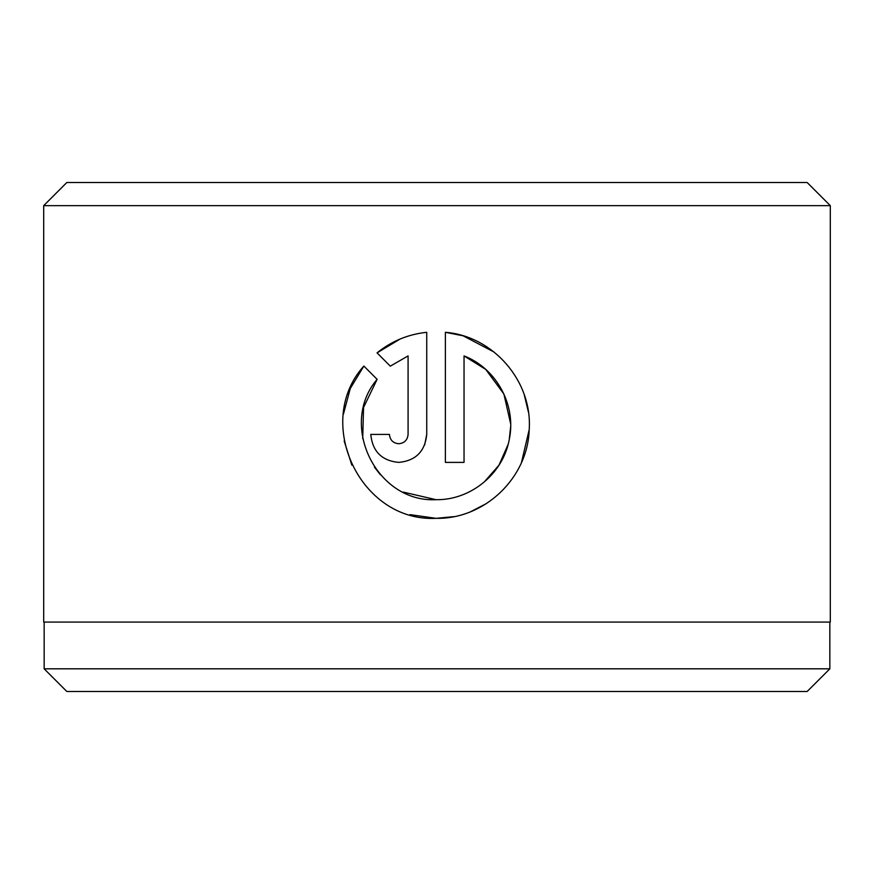 <?xml version="1.0" encoding="UTF-8"?>
<svg xmlns="http://www.w3.org/2000/svg" width="874" height="874" viewBox="0 0 874 874"><rect width="100%" height="100%" fill="white"/><g stroke="black" fill="none" stroke-linecap="round" stroke-linejoin="round"><path stroke-width="1.31" d="M44.159 622.08L44.159 668.818L829.841 668.818L829.841 622.08M362.699 438.672L363.562 407.459L377.12 379.338C338.227 424.611 376.454 502.747 436.06 499.688L403.264 492.095M380.365 474.724L374.433 467.131M462.75 335.725L445.379 332.295C493.526 336.108 532.605 381.49 529.196 429.724C527.776 478.045 484.436 519.331 436.06 518.337L453.672 516.654M470.868 511.596L486.414 503.577M521.472 462.51L529.207 429.615M528.388 411.971L524.258 394.775M494.007 352.014L463.231 335.867M398.752 443.73C393.114 443.194 390.001 440.081 389.433 434.411C390.001 440.081 393.114 443.194 398.752 443.73C404.4 443.194 407.513 440.081 408.082 434.411L408.082 355.915L390.307 366.151L377.044 352.877C391.465 341.188 408.027 334.327 426.731 332.295L426.731 434.411C425.037 451.432 415.718 460.762 398.752 462.39C381.807 460.773 372.477 451.454 370.773 434.411L389.433 434.411M424.666 444.953L426.731 434.411M829.841 668.818L807.161 691.487L66.839 691.487L44.159 668.818M66.839 182.513L807.161 182.513L830.3 205.652L43.7 205.652L66.839 182.513M410.037 514.633L436.06 518.337C360.492 522.215 313.089 422.306 363.846 366.064L377.12 379.338M436.06 499.688C470.922 500.289 503.238 473.522 509.28 439.382C516.545 405.252 496.465 368.38 464.039 355.915L464.039 462.39L445.379 462.39L445.379 332.295M830.3 205.652L830.3 622.08L43.7 622.08L43.7 205.652M390.307 366.151L408.082 355.915M400.172 339.003L377.044 352.877M370.773 434.411C372.477 451.454 381.807 460.773 398.752 462.39M363.846 366.064L350.256 388.548L343.46 414.047M344.17 440.999L351.851 465.143M464.039 355.915L485.747 369.429M485.769 369.451L503.894 394.032L510.656 423.857M510.645 426.72L509.291 439.338M508.078 444.538L498.967 465.197L484.12 482.142"/></g></svg>
